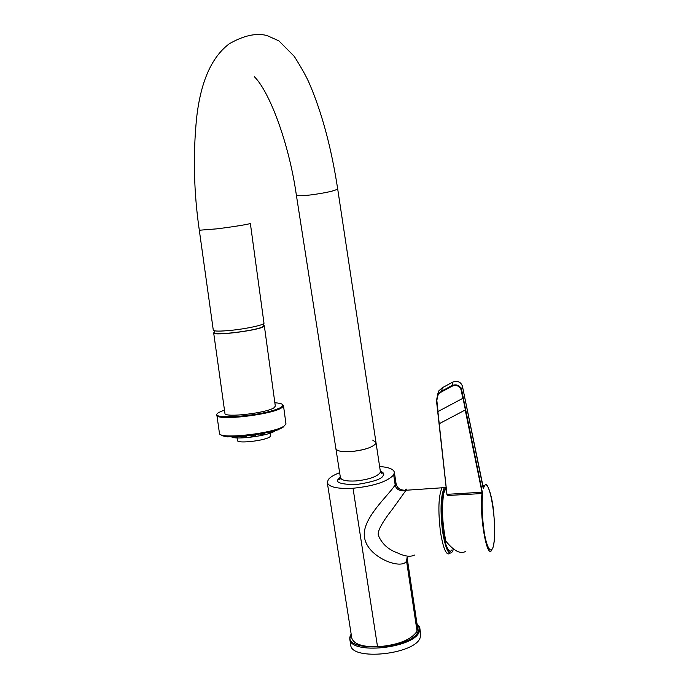 <?xml version="1.0" encoding="UTF-8"?>
<svg xmlns="http://www.w3.org/2000/svg" width="689" height="689" viewBox="0 0 689 689"><rect width="100%" height="100%" fill="white"/><g stroke="black" fill="none" stroke-linecap="round" stroke-linejoin="round"><path stroke-width="1.03" d="M444.62 490.137L444.551 490.224C439.625 495.055 441.132 534.406 446.816 546.859C448.72 551.252 450.451 552.234 452.01 549.805M213.289 330.143L213.297 330.238C214.21 331.331 219.946 331.383 230.514 330.393C246.55 328.842 265.058 324.769 263.973 323.098L250.348 223.365M254.301 76.668C269.554 91.62 289.036 143.372 296.365 195.133L335.887 448.608C336.835 451.114 341.959 452.105 351.252 451.571C366.152 449.796 374.403 446.765 375.987 442.467L375.979 442.424M263.172 323.976L263.439 325.914L262.311 326.956C255.679 330.711 214.029 335.801 214.58 332.804L214.572 332.709M419.007 626.034L419.825 628.299L419.248 631.804C413.77 648.418 350.038 654.929 349.788 639.022L350.727 644.982C351.002 661.035 414.7 654.567 420.144 637.807L420.695 634.121M446.188 487.485L443.802 493.057C441.563 507.095 442.235 523.106 445.835 541.115C453.767 550.89 460.33 554.344 465.514 551.467M439.418 423.623L465.394 409.903L463.008 398.225L437.903 411.583L446.963 494.383M439.255 423.692L465.394 409.903M491.679 550.218C486.813 559.468 479.113 514.347 482.076 493.203L482.016 492.222L446.954 494.34L436.464 400.404M246.292 436.301L243.725 437.257L241.693 437.067M255.352 434.544L255.49 435.543L253.733 436.146L250.891 436.051M264.636 433.812L262.802 434.57L260.037 434.38M272.655 430.875L272.801 431.891L272.215 432.236L267.875 432.58M278.58 429.747L274.722 430.659M231.65 436.688L227.637 436.921M238.437 436.697L234.191 437.593L233.511 437.446L233.364 436.421M270.312 433.097L270.665 435.646L269.933 436.783C265.489 440.633 237.274 443.888 237.455 440.538L237.438 440.435M274.799 430.995C269.451 435.655 235.044 440.219 231.383 436.757M224.915 413.279L224.941 413.426C224.571 417.999 267.59 412.935 274.213 407.612L275.307 406.097L264.343 325.863M214.477 332.029L213.676 332.933C213.099 336.043 256.317 330.763 263.181 326.87L264.335 325.794L263.336 325.225M340.366 477.331L338.807 479.518C339.556 480.25 340.09 479.622 340.409 477.623L335.887 448.617C336.835 451.114 341.959 452.105 351.252 451.571C363.568 450.261 371.655 447.721 375.522 443.94M405.003 490.232C406.519 488.716 406.863 488.725 406.045 490.249L392.015 509.748C390.62 511.479 375.703 530.16 378.562 535.809C382.094 543.966 388.407 549.658 397.501 552.914C404.796 556.411 410.446 557.125 414.459 555.076M445.249 487.269L442.51 487.192L442.037 487.786C438.462 495.847 437.946 510.609 440.486 532.072C443.32 549.107 446.498 556.178 450.038 553.284M453.319 549.452L452.518 551.476C448.978 556.307 445.671 549.71 442.614 531.693C440.193 511.643 440.581 497.389 443.759 488.923L444.551 487.778L446.153 487.201M450.322 551.122L450.615 551.381C447.652 551.303 445.094 544.517 442.949 531.012C440.865 514.459 440.969 501.67 443.26 492.635L444.844 489.569M395.96 482.98L395.15 484.711C395.779 489.181 399.301 491.214 405.718 490.818M408.129 556.195L406.562 561.018L407.087 557.47M417.06 631.227L406.562 561.018C401.799 570.449 366.557 557.194 364.472 536.86C361.398 518.283 390.999 493.143 395.15 484.711L393.677 474.885C387.407 481.663 373.86 486.115 353.026 488.26L377.538 646.807C398.035 645.068 411.204 639.874 417.06 631.227L417.594 627.774M379.622 466.539C388.691 467.176 393.608 469.114 394.375 472.353L393.677 474.885M351.769 637.945L351.778 637.988C353.621 644.051 362.207 646.988 377.538 646.807M339.634 472.688C333.993 474.867 330.22 477.15 328.308 479.553L327.301 482.619C328.911 487.132 337.489 489.009 353.026 488.26M296.365 195.133C297.08 196.038 302.187 195.934 311.678 194.815C326.982 192.67 335.646 190.664 337.67 188.812L375.987 442.467L372.697 440.099M213.297 330.238L199.31 230.238L216.424 228.886C232.52 226.982 251.287 223.899 250.34 223.339M351.123 633.82L349.788 639.022L349.823 637.067M351.175 634.181C339.134 653.026 411.609 650.071 418.447 631.167C419.601 628.514 419.127 626.129 417.034 624.027M482.593 493.505C481.628 505.244 482.214 518.438 484.341 533.088C487.399 550.347 491.877 555.11 493.832 543.948C497.596 521.401 488.251 470.535 483.48 488.544L462.388 386.038L461.604 389.535L482.593 493.505L447.29 495.529M482.507 491.937L482.016 492.222L465.23 410.015M483.101 487.734L483.936 485.642L482.688 485.719M437.859 394.478L438.385 392.48M462.844 398.328L461.105 389.819C459.468 385.935 456.523 384.703 452.268 386.107L441.701 391.791C438.195 393.841 436.576 396.761 436.843 400.55L438.066 411.514M442.476 387.649L441.503 391.206L452.053 385.521L452.871 382.042L442.355 387.718L438.772 390.904L437.274 395.503M452.268 386.107L452.053 385.521C456.652 384.006 459.839 385.34 461.604 389.535L461.105 389.819M462.388 386.038C460.631 381.861 457.453 380.526 452.871 382.042L452.888 382.016C457.462 380.466 460.631 381.792 462.388 385.995L462.388 386.038M436.843 400.55L437.903 394.401L441.503 391.206L441.701 391.791M453 381.973L442.364 387.692L438.772 390.904L436.447 400.361L446.98 494.9M462.371 385.943L483.178 488.174M243.725 437.257L243.553 435.965M242.855 437.326L242.683 436.034M253.733 436.146L253.552 434.819M252.82 436.275L252.63 434.948M263.646 434.389L263.474 433.097M262.802 434.57L262.621 433.269M260.416 434.725L260.278 433.717M272.215 432.236L272.052 431.047M271.552 432.434L271.388 431.228M234.906 437.601L234.742 436.413M234.191 437.593L234.027 436.421M282.077 407.483C273.533 414.528 216.38 421.272 216.906 415.209C214.391 416.251 221.841 416.673 239.247 416.475C259.434 414.382 273.602 411.238 281.741 407.035L283.463 405.511L282.077 407.483M224.459 409.989L219.162 412.323C203.221 421.108 270.588 415.458 281.482 406.992C284.514 404.658 282.301 403.254 274.859 402.781M219.421 433.123L219.446 433.347C218.99 439.84 276.082 433.166 284.557 425.699L285.926 423.597L283.48 405.632M283.816 426.663C275.962 433.614 223.15 440.211 220.713 434.552M380.302 471.043C383.618 472.568 384.565 474.101 383.144 475.634C381.99 479.036 372.792 482.05 355.55 484.686C340.495 484.324 334.863 482.36 338.635 478.812L340.34 477.193M340.409 477.623C341.382 480.311 346.507 481.422 355.782 480.956C368.055 479.69 376.108 477.064 379.923 473.076L380.371 471.509C381.181 473.317 381.887 473.765 382.481 472.835L380.319 471.19M381.086 472.835L382.395 473.128M337.67 188.812C331.435 148.256 322.107 113.384 309.68 84.196C306.967 77.668 301.842 68.409 294.315 56.438L278.933 40.884L266.979 35.544C256.274 32.753 243.734 35.492 229.342 43.751C211.549 57.066 200.637 81.836 196.606 118.06C192.92 155.077 193.824 192.472 199.31 230.238M214.58 332.804L214.305 330.78M420.712 634.268L419.825 628.299C420.385 628.316 419.437 626.775 416.983 623.674M446.265 488.208L445.516 488.26M492.73 548.435C495.003 541.253 495.227 528.299 493.393 509.567C491.791 494.952 487.519 483.652 485.831 484.617L483.936 485.642M241.606 437.196L241.451 436.12M264.774 433.915L264.628 432.856M237.455 440.538L237.085 437.894M219.446 433.347L216.906 415.209M273.249 411.118L273.154 410.455M224.941 413.426L213.676 332.933M228.274 417.56L228.18 416.897M381 472.757L382.447 473.059M444.551 487.778L442.51 487.192M442.037 487.786L406.045 490.249C400.102 490.447 396.743 488.036 395.968 483.015L394.375 472.353M407.087 557.461L417.612 627.912M327.301 482.619L351.778 637.988M380.371 471.509L375.987 442.467"/></g></svg>
